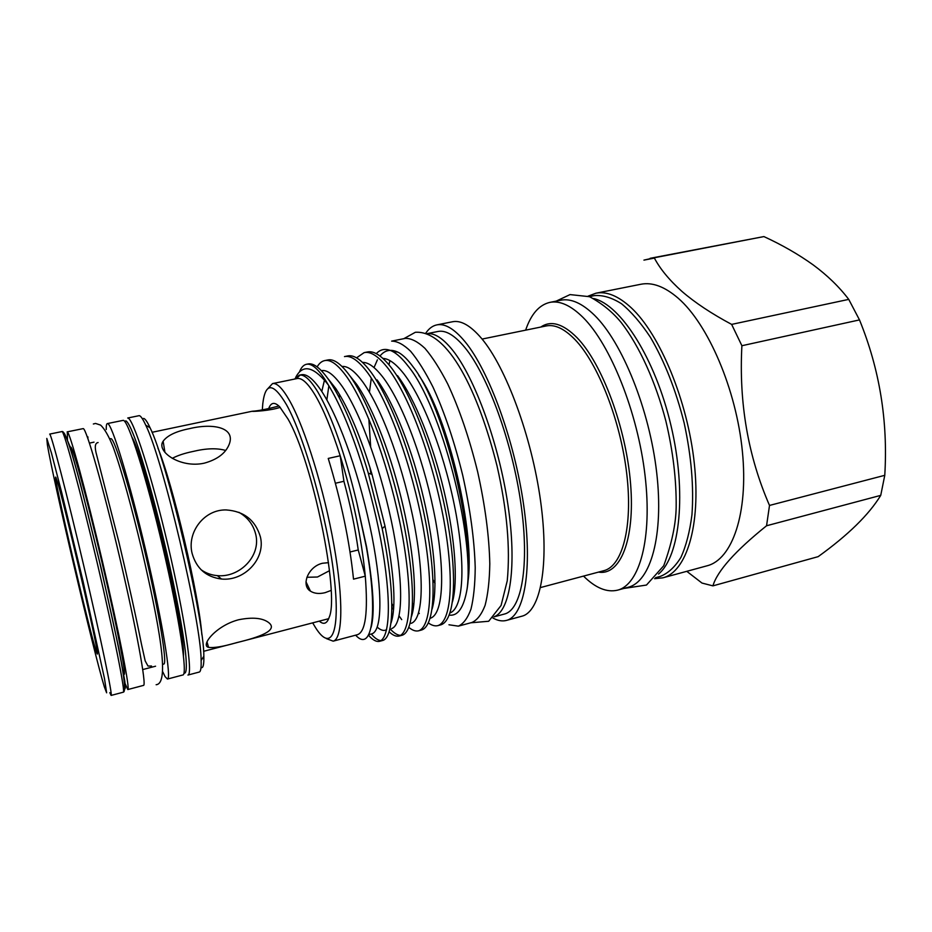 <?xml version="1.0" encoding="UTF-8"?>
<svg xmlns="http://www.w3.org/2000/svg" width="932" height="932" viewBox="0 0 932 932"><rect width="100%" height="100%" fill="white"/><g stroke="black" fill="none" stroke-linecap="round" stroke-linejoin="round"><path stroke-width="1.4" d="M67.465 440.207L67.302 431.889C69.655 431.761 85.732 490.244 102.45 561.495C119.191 632.746 130.375 690.309 127.812 689.552L124.364 681.956M67.162 431.865L83.239 428.603C86.315 428.324 103.033 486.446 119.669 557.441C136.352 628.424 146.778 685.952 143.516 685.393L127.812 689.552M70.809 447.092C73.069 447.698 87.317 499.762 101.926 562.078C116.558 624.405 126.391 674.989 124.154 674.418C126.391 674.989 116.558 624.405 101.926 562.078C87.317 499.762 73.069 447.698 70.809 447.092L70.809 447.092M70.646 447.045L71.205 451.507M106.248 429.524C106.166 425.773 106.528 423.792 107.331 423.582L107.553 423.582C111.712 423.093 129.397 480.667 145.916 551.243C162.483 621.83 171.779 679.312 167.457 679.055L165.104 676.679L162.832 671.949M107.331 423.582L123.222 420.355C128.08 419.715 146.382 476.939 162.82 547.259C179.317 617.578 187.891 675.036 182.882 674.966L167.457 679.055M110.99 438.669C114.834 438.937 130.468 490.197 144.903 551.942C159.372 613.687 167.562 664.213 163.752 664.062L162.879 664.295M278.621 405.758L277.608 406.375C265.946 409.358 257.57 410.977 252.502 411.222L252.118 411.338C253.772 411.56 270.431 410.709 280.206 407.342M61.943 431.516L62.246 431.504C67.628 431.469 82.4 490.372 99.631 562.182C116.151 634.133 128.744 691.521 123.292 692.196C125.657 693.024 114.123 634.832 97.161 562.695C80.234 490.547 64.192 431.388 62.06 431.539L49.687 434.091C51.26 434.044 66.789 493.494 83.787 565.852C100.796 638.199 112.923 696.414 111.118 695.423L109.801 692.674M139.206 415.649L127.719 418.014C132.822 417.268 151.497 474.924 168.11 545.966C184.781 616.996 193.215 675.071 187.949 675.048L199.25 672.054C200.73 671.669 201.359 667.813 201.126 660.497C201.37 622.832 162.762 458.777 145.742 425.178C142.876 418.946 140.697 415.765 139.206 415.649M46.798 438.424L47.357 444.692C53.147 479.817 93.876 652.889 104.361 686.907L106.632 692.814L104.466 678.449L83.111 581.521L61.78 492.865L51.446 453.034L46.798 438.424M55.85 477.3L57.4 481.739C63.889 502.232 93.491 628.04 96.823 649.278C97.674 654.194 97.627 655.347 96.683 652.726C90.672 636.766 51.854 470.194 55.85 477.3M588.092 296.155L595.839 293.231C606.569 291.087 618.347 295.922 631.197 307.746C659.938 334.343 687.665 400.911 694.305 463.379C701.085 525.928 686.348 572.015 662.827 577.84L654.59 578.679M595.839 293.231L640.855 284.26C652.284 281.988 664.714 286.613 678.135 298.158C708.157 324.115 736.397 389.692 742.396 451.542C748.524 513.485 732.168 559.526 707.12 565.782L662.827 577.84M848.737 299.382L731.643 324.394C711.629 313.7 695.097 302.737 682.061 291.506C669.327 280.124 660.054 268.882 654.229 257.78L763.914 236.577C782.088 244.941 798.514 254.378 813.182 264.898C827.406 275.418 839.254 286.905 848.737 299.382L859.49 319.909C879.645 369.317 888.068 421.124 884.771 475.32L880.74 495.37C869.008 514.615 848.155 535.05 818.156 556.649L712.91 585.867C717.302 571.048 735.185 551.01 766.558 525.764L880.74 495.37M654.404 258.094L643.93 260.121L654.229 257.78M650.117 258.315L763.914 236.577M593.882 295.712L594.476 295.595C602.899 294.955 611.905 297.669 621.493 303.727C631.255 311.742 640.878 322.915 650.396 337.256C664.574 361.418 675.84 390.019 684.17 423.046C691.358 456.33 693.956 486.9 691.952 514.755C689.785 531.753 686.103 545.966 680.908 557.394C674.978 566.994 668.104 573.331 660.264 576.407L655.511 577.7M458.369 626.153L471.965 622.471C477.254 620.083 481.634 614.363 485.106 605.322C487.937 594.406 489.51 580.578 489.801 563.848C489.195 536.296 485.153 505.668 477.685 471.953C469.425 438.401 459.429 409.055 447.698 383.914C439.974 368.921 432.401 357.072 424.969 348.37C417.804 341.648 411.303 338.304 405.455 338.351L391.638 341.124C397.3 341.124 403.638 344.514 410.639 351.294C417.92 360.055 425.353 371.985 432.972 387.06C444.541 412.328 454.467 441.803 462.75 475.471C470.264 509.303 474.423 540.012 475.215 567.611C475.064 584.352 473.654 598.193 470.986 609.097C467.689 618.114 463.472 623.799 458.369 626.153L448.956 624.778M389.005 364.808L389.891 360.626M450.051 612.953C462.365 608.235 466.198 571.409 456.249 514.965C446.148 459.406 425.155 401.925 404.208 374.256C396.065 363.853 388.97 358.575 382.912 358.424M430.514 618.184C442.374 614.328 445.799 577.747 435.628 520.941C425.307 464.893 404.418 406.597 383.891 378.497C375.631 367.546 368.513 362.175 362.525 362.408M339.598 394.539L339.295 397.603M370.773 577.269L371.344 578.714M411.198 623.333C422.371 619.663 425.12 583.094 414.635 526.067C404.034 469.81 383.343 411.152 363.387 382.784C355.01 371.239 347.881 365.798 342.009 366.486M328.856 385.79L326.864 399.863M411.49 616.448C417.152 599.858 414.891 557.709 403.125 506.239C391.918 457.228 373.685 408.752 356.56 384.217L349.908 375.887M324.441 380.186L321.785 391.463M391.72 628.541C402.17 625.046 404.243 588.5 393.444 531.252C382.551 474.772 362.07 415.742 342.685 387.106C334.204 374.932 327.097 369.456 321.365 370.656M390.834 623.531C396.426 607.92 394.481 575.417 384.998 526.044L372.019 474.365C360.917 437.236 348.848 408.635 335.8 388.551L327.831 378.497M452.451 601.827C457.973 582.954 455.55 539.745 443.97 490.826C433.042 444.343 414.891 398.721 397.51 375.654M412.445 605.497L413.54 607M432.029 609.213C437.632 591.436 435.314 548.715 423.652 498.492C412.596 450.738 394.399 403.719 377.134 379.918M391.824 607.105L393.467 609.668M372.649 610.984L373.033 611.637M377.309 627.201C380.221 629.811 382.866 630.836 385.242 630.265L386.64 629.648M368.769 634.669L372.054 633.783C381.794 630.486 383.157 593.952 372.043 536.494C360.847 479.794 340.588 420.39 321.796 391.475C313.536 379.126 306.686 373.546 301.257 374.757L299.323 375.153C304.251 374.151 310.484 379.86 318.01 392.267C332.13 416.837 345.061 453.628 356.816 502.628L366.346 547.026C378.73 616.227 371.46 652.598 355.628 635.181M371.087 627.411C374.932 613.501 373.417 586.601 366.544 546.735L356.816 502.628M312.674 622.867L315.459 627.516C331.175 652.715 340.914 633.748 333.971 575.545C327.214 517.644 304.391 436.409 286.462 404.651C273.262 382.411 265.364 382.097 262.789 403.696L262.323 409.905M267.624 388.9L272.54 383.588C276.944 382.691 282.652 388.446 289.677 400.83C304.974 427.928 324.161 489.673 333.924 545.057C343.757 600.534 342.638 639.131 333.155 641.158L326.386 638.606M268.672 408.635C270.921 402.368 274.567 401.739 279.612 406.725L287.872 418.817C312.348 460.373 339.889 594.348 329.182 617.299C327.027 623.671 323.719 624.953 319.268 621.143M525.636 330.161C531.042 314.189 539.104 304.927 549.81 302.387C559.806 300.395 570.932 305.451 583.164 317.556C610.553 344.805 637.721 412.41 645.049 475.495C652.493 538.673 639.48 584.783 617.543 590.166C606.825 592.67 595.478 587.976 583.514 576.092M549.81 302.387L560.68 300.232C570.85 298.193 582.127 303.203 594.511 315.249C622.215 342.335 649.522 409.696 656.687 472.629C663.968 535.667 650.548 581.766 628.238 587.253L617.543 590.166M425.831 333.085C428.93 328.507 432.599 325.781 436.852 324.884L452.556 321.75C460.944 320.072 470.578 325.594 481.483 338.339C505.866 366.987 531.799 436.805 540.607 501.195C549.53 565.677 540.292 611.811 521.862 616.215L506.414 620.421C502.208 621.516 497.7 620.7 492.888 617.998M436.852 324.884C444.96 323.253 454.362 328.856 465.033 341.706C488.916 370.587 514.639 440.754 523.691 505.354C532.859 570.046 524.25 616.192 506.414 620.421M427.45 333.656C434.813 332.969 443.236 338.537 452.742 350.35C474.901 378.008 498.9 443.807 507.952 504.946C517.097 566.178 510.142 611.066 494.088 616.763M427.322 333.609L437.935 331.477C445.764 329.893 454.816 335.345 465.103 347.811C487.925 375.643 512.39 442.653 521 504.224C529.714 565.887 521.524 609.994 504.445 614.037L493.995 616.868M379.988 356.012C384.73 350.129 390.694 348.848 397.871 352.156L399.106 352.797C403.498 355.407 408.193 360.125 413.202 366.975C444.389 406.247 475.868 535.422 467.107 588.884C474.539 535.632 441.116 406.072 408.321 366.369C402.496 358.738 397.102 353.694 392.151 351.224C385.871 348.207 380.582 349.022 376.272 353.659M297.506 378.485L298.019 376.342M299.382 372.101C301.164 367.534 303.517 364.925 306.442 364.284C311.812 363.189 318.534 369.119 326.619 382.073L328.344 384.974L326.328 382.411C312.581 366.031 302.352 364.4 295.642 377.518M297.541 378.485L298.205 376.19M306.442 364.284L307.875 363.993C313.711 362.688 321.027 368.49 329.846 381.398C343.617 402.752 356.443 433.357 368.315 473.235L382.202 528.689C395.657 594.301 394.096 637.43 382.714 640.47L379.557 641.321C390.054 637.744 391.976 600.057 380.804 539.896C369.387 480.143 348.452 417.396 328.344 384.974M389.122 631.768C392.815 635.321 396.17 636.742 399.187 636.032C410.628 632.246 413.144 593.195 401.727 531.753C390.193 471.208 368.175 408.018 347.415 377.763C338.363 364.96 330.778 359.239 324.662 360.602C321.75 361.208 319.233 363.305 317.113 366.893M324.662 360.602L327.854 359.962C334.017 358.587 341.648 364.296 350.747 377.076C371.612 407.284 393.665 470.404 405.152 530.914C416.511 592.309 413.878 631.372 402.309 635.193L399.187 636.032M368.152 373.464C358.82 360.789 350.933 355.174 344.49 356.595L347.648 355.954C354.137 354.521 362.07 360.125 371.449 372.788C392.931 402.706 415.206 465.441 426.378 525.706C437.411 586.869 434.056 625.943 421.73 629.962L418.631 630.801C430.829 626.805 434.079 587.743 423 526.545C411.769 466.233 389.529 403.44 368.152 373.464M373.01 600.406L372.52 599.346M428.452 622.984C431.854 625.454 435.011 626.327 437.912 625.617C450.843 621.423 454.816 582.349 444.051 521.372C433.135 461.305 410.663 398.896 388.691 369.212C379.079 356.665 370.901 351.131 364.144 352.622L356.537 357.853M364.144 352.622L367.278 351.993C374.082 350.49 382.306 356.012 391.953 368.536C414.029 398.174 436.537 460.513 447.407 520.557C458.113 581.486 454.035 620.572 440.987 624.789L437.912 625.617M368.49 635.181C372.614 639.981 376.295 642.02 379.557 641.321M381.06 640.645C378.066 640.401 374.792 638.187 371.227 634.005M400.69 635.403C397.475 635.274 393.968 633.131 390.193 628.949M391.801 603.493L393.654 606.965M399.094 615.959L401.727 619.652M408.903 627.446C412.433 630.393 415.684 631.512 418.631 630.801M412.527 603.295L413.75 605.346M418.689 612.755L419.295 613.547M272.54 383.588L297.098 378.555C301.898 377.588 307.979 383.215 315.331 395.448C323.52 409.428 331.804 429.536 340.192 455.76C353.135 497.758 361.5 537.892 365.286 576.174C368.128 612.499 365.507 632.013 357.387 634.715L333.155 641.158M294.535 379.079L299.323 375.153M200.986 569.65C205.809 573.122 211.273 575.126 217.366 575.638C239.454 577.852 261.088 556.264 255.776 534.525C253.399 524.798 247.772 517.388 238.918 512.32M260.412 536.948C265.83 559.049 244.056 581.417 221.501 579.028C206.17 577.071 196.361 568.485 192.074 553.259C186.843 532.149 204.294 509.245 226.301 509.944C244.091 511.249 255.461 520.242 260.412 536.948M189.546 428.638C212.927 422.907 235.761 427.438 229.214 444.296C225.649 453.243 217.354 459.534 204.353 463.146C180.424 468.61 155.819 451.391 163.135 441.209C167.352 435.465 176.16 431.271 189.546 428.638M225.672 450.459C217.109 447.942 206.193 448.28 192.936 451.484C184.454 453.232 177.558 455.527 172.257 458.346M238.802 619.71C252.63 617.007 262.591 617.951 268.672 622.576C278.75 630.405 259.003 637.313 236.751 642.614C223.214 646.575 213.812 648.148 208.535 647.332C200.17 645.69 215.944 625.535 238.802 619.71M328.495 562.672L322.554 563.243C307.991 566.481 300.815 585.541 310.449 591.144C314.34 593.591 319.233 594.103 325.152 592.659L331.081 590.434M329.485 570.687L317.486 577.013L306.884 577.281M350.048 551.989L358.238 549.962L365.286 576.174L353.519 579.156C349.523 540.816 341.1 500.577 328.239 458.439L340.192 455.76L343.92 481.285L335.415 483.242M343.92 481.285C350.315 504.829 355.08 527.722 358.238 549.962M418.724 375.328C448.141 415.625 476.042 534.176 467.689 583.35M369.934 467.468L371.006 474.062M370.656 446.649L368.839 418.911M369.445 392.162L371.32 378.101M374.023 367.581L377.413 359.822M397.393 352.075L392.768 351.329M449.294 615.108C457.973 616.227 463.915 607.489 467.107 588.884M300.244 375.048L295.77 378.835M593.696 298.543C620.794 304.776 655.312 358.61 671.028 425.726C686.896 492.795 680.011 556.369 658.54 574.042M731.643 324.394L741.895 345.725L859.49 319.909M884.771 475.32L769.506 505.435C748.047 456.167 738.843 402.927 741.895 345.725M769.506 505.435L766.558 525.764M712.91 585.867L701.982 583.059L686.779 571.316M143.563 418.421C145.066 418.561 147.233 421.672 150.052 427.753C166.863 460.583 204.236 619.384 203.84 656.268C204.05 664.784 203.106 668.535 201.009 667.522M64.681 433.928L70.145 446.812L80.42 483.825L101.169 568.182L118.947 649.033L124.772 680.966C125.494 686.768 125.459 689.377 124.667 688.818M132.134 437.458C145.916 460.944 185.328 628.401 183.464 655.569M183.988 673.032C186.517 674.232 187.006 667.207 185.456 651.957C182.823 629.822 175.962 593.16 166.828 553.142C157.52 513.031 147.023 474.248 138.74 449.096C132.705 431.469 128.406 422.056 125.855 420.856L124.806 421.59M157.869 447.966C172.758 483.685 199.215 596.084 201.825 634.692M540.56 587.544L603.831 570.687C622.331 566.19 633.003 527.081 626.758 473.899C620.607 420.798 598.064 363.503 575.044 339.632C564.477 328.763 554.866 324.196 546.222 325.944L482.077 339.073M540.793 327.062C550.94 320.072 563.033 323.637 577.094 337.745C602.107 363.41 626.222 428.009 630.603 484.139C635.135 540.385 620.001 575.871 598.472 572.108M93.34 423.99L95.53 423.431L100.598 425.108C104.664 428.883 108.881 436.304 113.273 447.36C121.777 470.94 132.076 508.907 141.827 549.88C158.685 623.03 170.451 683.587 156.133 684.729M87.923 436.898L87.899 438.541M98.093 442.549C94.889 443.026 94.447 447.29 96.742 455.364L118.97 542.389C128.383 582.22 135.886 616.157 141.478 644.21L145.182 660.904L148.002 666.054L151.543 666.019M251.92 411.303L152.032 432.297M110.698 438.646L109.813 438.832M94.016 442.141L89.449 443.108M122.674 670.166L124.154 674.418M589.35 296.621L594.185 295.654M556.206 301.118L570.034 294.594L589.537 296.691C602.27 303.576 612.883 312.278 621.399 322.775C639.585 346.413 655.674 381.945 665.914 421.229C673.055 451.403 676.469 480.085 676.166 507.276C675.875 524.227 671.727 543.717 663.735 565.736L646.47 585.051L623.834 588.453M470.742 622.797L488.694 621.26L501.09 605.451L507.241 580.822C510.41 548.016 507.008 509.711 497.036 465.93C478.163 391.195 448.292 330.231 415.334 332.281L403.871 338.654M432.984 579.692L435.034 583.548M221.501 579.028L217.366 575.638M310.449 591.144L305.999 581.824M207.009 641.822L208.535 647.332M164.952 452.404L163.135 441.209M397.871 352.156L392.151 351.224M384.998 526.044L382.202 528.689M372.019 474.365L368.315 473.235M150.052 427.753L145.742 425.178M203.84 656.268L201.126 660.497M155.574 666.205L142.747 669.56M123.292 692.196L111.118 695.423M328.681 618.685L203.584 651.317"/></g></svg>
